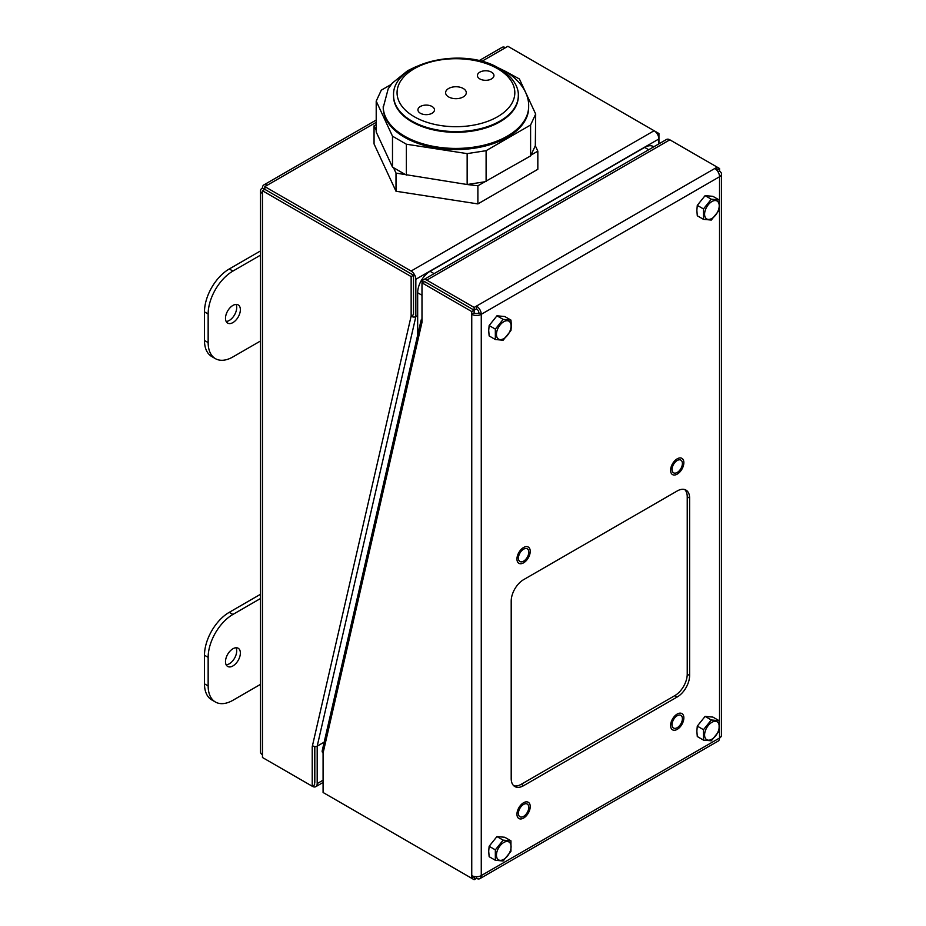 <?xml version="1.0" encoding="UTF-8"?>
<svg xmlns="http://www.w3.org/2000/svg" width="926" height="926" viewBox="0 0 926 926"><rect width="100%" height="100%" fill="white"/><g stroke="black" fill="none" stroke-linecap="round" stroke-linejoin="round"><path stroke-width="1.39" d="M417.672 335.096L417.672 292.755A17.525 10.117 -60 0 1 430.058 271.295L644.646 147.408A17.525 10.117 -60 0 1 653.409 146.54L653.837 146.783M262.463 187.99A6.725 3.889 0 0 0 260.495 190.733L260.495 752.005A6.725 3.889 0 0 0 262.463 754.748L262.463 757.503L312.224 786.22L312.224 746.738L411.144 316.055L411.144 276.573L413.517 275.196L413.517 314.69L411.144 316.055A3.368 2.338 -167.1 0 0 415.843 316.646L417.672 315.592L415.843 316.646L415.843 279.282A6.725 3.889 -120 0 0 411.086 271.04L264.848 186.612L267.22 185.246A6.725 3.889 -120 0 0 263.864 184.911A6.725 3.889 -120 0 0 263.771 184.957A6.725 3.889 -120 0 0 262.463 187.99L264.848 189.367L264.848 186.612M481.751 61.382L507.876 46.3L654.115 130.728A6.725 3.889 -120 0 1 658.872 138.969L658.872 143.877M411.086 273.795L264.848 189.367L262.463 190.733L262.463 193.488A6.725 3.889 0 0 1 260.495 190.733M505.503 47.677A6.725 3.889 -120 0 0 502.135 47.342A6.725 3.889 -120 0 0 502.054 47.4M376.211 124.582L374.058 125.82L374.058 143.958L396.004 191.242L477.885 203.905L537.832 169.296L537.832 151.158L535.321 145.741L535.679 114.06L530.598 124.998L530.598 155.904L535.321 145.741M260.495 255.159L232.935 271.075A35.038 20.233 120 0 0 208.153 313.995L208.153 342.608A35.038 20.233 120 0 0 215.411 358.651A35.038 20.233 120 0 0 232.935 356.915L260.495 341M225.493 318.289A10.51 6.065 120 0 0 227.68 323.105A10.51 6.065 120 0 0 235.771 320.292A10.51 6.065 120 0 0 240.366 309.712A10.51 6.065 120 0 0 238.19 304.897A10.51 6.065 120 0 0 230.088 307.71A10.51 6.065 120 0 0 225.493 318.289M260.495 598.52L232.935 614.436A35.038 20.233 120 0 0 208.153 657.356L208.153 685.969A35.038 20.233 120 0 0 215.411 702.012A35.038 20.233 120 0 0 232.935 700.276L260.495 684.36M260.495 594.284L229.266 612.317A35.038 20.233 -60 0 0 204.484 655.238L204.484 683.851A35.038 20.233 -60 0 0 211.741 699.894L215.411 702.012M225.493 661.639A10.51 6.065 120 0 0 227.68 666.454A10.51 6.065 120 0 0 235.771 663.641A10.51 6.065 120 0 0 240.366 653.062A10.51 6.065 120 0 0 238.19 648.246A10.51 6.065 120 0 0 230.088 651.059A10.51 6.065 120 0 0 225.493 661.639M312.49 745.58A3.368 2.338 12.9 0 0 317.19 746.171L324.181 742.131L317.19 746.171L317.19 783.593A6.725 3.889 60 0 1 315.789 786.672A6.725 3.889 60 0 1 312.432 786.348L264.848 758.869M314.805 746.564L314.805 782.227A3.368 1.945 60 0 1 314.608 783.222M411.144 276.573L262.463 190.733M413.517 275.196L264.848 189.367M312.224 786.22L314.608 784.854L314.608 746.53M312.224 746.738L313.312 746.113M658.942 143.843L658.942 133.506L657.506 134.328M654.138 130.74L658.942 133.506M260.495 250.934L229.266 268.968A35.038 20.233 -60 0 0 204.484 311.877L204.484 340.49A35.038 20.233 -60 0 0 211.741 356.533L215.411 358.651M226.175 321.472A10.51 6.065 120 0 0 236.697 307.594A10.51 6.065 120 0 0 236.026 304.411M226.175 664.822A10.51 6.065 120 0 0 236.697 650.943A10.51 6.065 120 0 0 236.026 647.76M530.598 124.998L486.104 150.683L467.155 153.623L467.155 184.517L477.885 185.767L530.598 155.904M477.885 203.905L477.885 185.767M396.004 191.242L396.004 173.093L467.155 184.517M467.155 153.623L406.375 144.213L392.497 136.203L392.497 167.108L405.38 174.551M406.375 144.213L406.375 175.118M393.492 167.675L396.004 173.093M374.058 125.82L376.211 130.45M392.497 167.108L376.211 132.024L376.211 101.119L381.292 90.169L391.177 84.463M535.679 114.06L519.393 78.965L504.404 70.781M530.957 155.117L537.832 151.158M484.749 181.797L468.51 184.309M486.104 150.683L486.104 181.589M392.497 136.203L376.211 101.119M416.387 66.475L407.671 70.677L392.207 83.19L388.179 88.861L383.225 107.59A72.714 41.983 0 0 0 404.523 137.268A72.714 41.983 0 0 0 483.766 146.377A72.714 41.983 0 0 0 528.653 107.59L528.653 106.444C529.128 95.436 522.183 81.21 504.751 70.978L495.503 66.475M393.573 95.945A62.378 36.01 0 0 0 393.573 96.316A62.378 36.01 0 0 0 411.839 121.781A62.378 36.01 0 0 0 479.818 129.582A62.378 36.01 0 0 0 518.317 96.316A62.378 36.01 0 0 0 518.317 95.945M463.255 88.491A10.336 5.973 0 0 0 451.992 87.194A10.336 5.973 0 0 0 445.603 92.704A10.336 5.973 0 0 0 448.635 96.929A10.336 5.973 0 0 0 459.898 98.225A10.336 5.973 0 0 0 466.287 92.704A10.336 5.973 0 0 0 463.255 88.491M491.532 72.17A8.265 4.78 0 0 0 482.515 71.128A8.265 4.78 0 0 0 477.411 75.538A8.265 4.78 0 0 0 479.83 78.918A8.265 4.78 0 0 0 488.847 79.949A8.265 4.78 0 0 0 493.952 75.538A8.265 4.78 0 0 0 491.532 72.17M432.06 106.502A8.265 4.78 0 0 0 423.043 105.46A8.265 4.78 0 0 0 417.939 109.881A8.265 4.78 0 0 0 420.358 113.25A8.265 4.78 0 0 0 429.375 114.292A8.265 4.78 0 0 0 434.479 109.881A8.265 4.78 0 0 0 432.06 106.502M488.708 851.237L489.148 856.7L495.341 860.277L503.142 860.972L510.955 851.26L510.955 840.843L504.763 837.266L496.949 836.572L489.148 846.283L488.708 851.237M496.452 855.138A10.348 5.973 120 0 0 503.767 859.363A10.348 5.973 120 0 0 511.083 846.688A10.348 5.973 -60 0 0 503.767 842.475A10.348 5.973 -60 0 0 496.452 855.138M510.955 840.843L503.142 840.148L495.341 849.86L495.341 860.277M495.341 849.86L489.148 846.283M503.142 840.148L496.949 836.572M696.85 731.065L697.29 736.529L703.482 740.106L711.295 740.8L719.108 731.089L719.108 720.671L712.904 717.094L705.103 716.4L697.29 726.111L696.85 731.065M704.593 734.966A10.348 5.973 120 0 0 711.909 739.191A10.348 5.973 120 0 0 719.224 726.516A10.348 5.973 -60 0 0 711.909 722.292A10.348 5.973 -60 0 0 704.593 734.966M719.108 720.671L711.295 719.977L703.482 729.688L703.482 740.106M703.482 729.688L697.29 726.111M711.295 719.977L705.103 716.4M683.851 717.87A9.387 5.417 -60 0 1 679.765 727.315A9.387 5.417 -60 0 1 672.531 729.827A9.387 5.417 -60 0 1 670.586 725.533A9.387 5.417 120 0 1 674.684 716.087A9.387 5.417 120 0 1 681.918 713.576A9.387 5.417 120 0 1 683.851 717.87M530.228 806.569A9.387 5.417 -60 0 1 526.13 816.014A9.387 5.417 -60 0 1 518.896 818.526A9.387 5.417 -60 0 1 516.951 814.232A9.387 5.417 120 0 1 521.049 804.787A9.387 5.417 120 0 1 528.283 802.275A9.387 5.417 120 0 1 530.228 806.569M530.228 551.34A9.387 5.417 -60 0 1 526.13 560.786A9.387 5.417 -60 0 1 518.896 563.297A9.387 5.417 -60 0 1 516.951 559.003A9.387 5.417 120 0 1 521.049 549.558A9.387 5.417 120 0 1 528.283 547.046A9.387 5.417 120 0 1 530.228 551.34M683.851 462.641A9.387 5.417 -60 0 1 679.765 472.086A9.387 5.417 -60 0 1 672.531 474.598A9.387 5.417 -60 0 1 670.586 470.304A9.387 5.417 120 0 1 674.684 460.87A9.387 5.417 120 0 1 681.918 458.347A9.387 5.417 120 0 1 683.851 462.641M496.452 334.39A10.348 5.973 -60 0 1 503.767 321.716A10.348 5.973 -60 0 1 511.083 325.94A10.348 5.973 120 0 1 503.767 338.615A10.348 5.973 120 0 1 496.452 334.39M495.341 339.518L503.142 340.224L510.955 330.501L511.395 325.547L510.955 320.083L503.142 319.389L495.341 329.112L495.341 339.518L489.148 335.941L488.708 330.489L489.148 325.535L495.341 329.112M510.955 320.083L504.763 316.518L496.949 315.812L489.148 325.535M503.142 319.389L496.949 315.812M704.593 214.219A10.348 5.973 -60 0 1 711.909 201.544A10.348 5.973 -60 0 1 719.224 205.769A10.348 5.973 120 0 1 711.909 218.432A10.348 5.973 120 0 1 704.593 214.219M703.482 219.346L711.295 220.052L719.108 210.329L719.548 205.375L719.108 199.912L711.295 199.217L703.482 208.94L703.482 219.346L697.29 215.77L696.85 210.318L697.29 205.364L703.482 208.94M719.108 199.912L712.904 196.335L705.103 195.641L697.29 205.364M711.295 199.217L705.103 195.641M425.138 282.708A3.368 1.945 60 0 1 426.817 282.87L474.135 310.187L476.508 308.821L476.508 306.066A6.725 3.889 60 0 1 479.957 309.782A6.725 3.889 60 0 1 481.265 314.308A6.725 3.889 180 0 1 471.751 314.308L471.751 311.564L421.99 282.835L421.99 322.329A3.368 2.338 -167.1 0 1 421.099 320.199L322.179 750.882A3.368 2.338 12.9 0 0 323.081 753L323.081 792.494L471.751 878.323L471.751 875.579A6.725 3.889 180 0 0 481.265 875.579L719.548 738.01A6.725 3.889 0 0 0 721.516 735.267L721.516 173.995A6.725 3.889 0 0 0 719.548 171.252L718.148 172.051M471.751 878.323L474.135 876.471M528.769 807.414A7.327 4.225 120 0 0 527.253 804.057A7.327 4.225 120 0 0 521.604 806.025A7.327 4.225 120 0 0 518.41 813.387A7.327 4.225 120 0 0 519.926 816.744A7.327 4.225 120 0 0 525.574 814.776A7.327 4.225 120 0 0 528.769 807.414M682.404 718.715A7.327 4.225 120 0 0 680.888 715.358A7.327 4.225 120 0 0 675.239 717.326A7.327 4.225 120 0 0 672.044 724.688A7.327 4.225 120 0 0 673.561 728.044A7.327 4.225 120 0 0 679.209 726.088A7.327 4.225 120 0 0 682.404 718.715M528.769 552.185A7.327 4.225 120 0 0 527.253 548.829A7.327 4.225 120 0 0 521.604 550.796A7.327 4.225 120 0 0 518.41 558.17A7.327 4.225 120 0 0 519.926 561.515A7.327 4.225 120 0 0 525.574 559.559A7.327 4.225 120 0 0 528.769 552.185M682.404 463.486A7.327 4.225 120 0 0 680.888 460.129A7.327 4.225 120 0 0 675.239 462.097A7.327 4.225 120 0 0 672.044 469.47A7.327 4.225 120 0 0 673.561 472.816A7.327 4.225 120 0 0 679.209 470.859A7.327 4.225 120 0 0 682.404 463.486M511.198 778.523L511.198 601.124A17.525 10.117 -60 0 1 523.595 579.664L677.219 490.965A17.525 10.117 -60 0 1 685.981 490.097A17.525 10.117 -60 0 1 689.615 498.119L689.615 675.517A17.525 10.117 -60 0 1 677.219 696.977L523.595 785.676A17.525 10.117 -60 0 1 514.833 786.544A17.525 10.117 -60 0 1 511.198 778.523M471.751 311.564L474.135 310.187L474.135 307.444L714.791 168.497A6.725 3.889 60 0 1 718.24 172.213A6.725 3.889 60 0 1 719.548 176.739A6.725 3.889 0 0 0 721.516 173.995M714.791 168.497L717.164 167.131L719.548 168.497L719.548 171.252M422.059 282.8A6.725 3.889 60 0 1 423.448 279.791L666.488 139.479A6.725 3.889 60 0 1 669.845 139.814L669.787 139.78M719.548 168.497L717.164 170.615M716.747 170.118L717.164 167.131L669.845 139.814L426.817 280.127L474.135 307.444M476.508 308.821A3.368 1.945 60 0 1 478.233 310.673A3.368 1.945 60 0 1 478.892 312.942A3.368 1.945 180 0 1 474.135 312.942L471.751 314.308L471.751 875.579M476.508 876.714L476.508 878.323A6.725 3.889 -120 0 0 479.876 878.658A6.725 3.889 -120 0 0 479.957 878.6A6.725 3.889 -120 0 0 481.265 875.579L481.265 314.308L478.892 312.942M421.99 282.835L424.374 281.469L474.135 310.187L474.135 312.942M421.099 320.199A3.368 2.338 -167.1 0 1 421.99 319.019M677.219 696.977L674.846 695.611L521.211 784.31A17.525 10.117 120 0 1 513.722 785.723M689.615 498.119L687.231 496.753A17.525 10.117 120 0 0 684.708 489.553M687.231 496.753L687.231 674.151A17.525 10.117 120 0 1 674.846 695.611M479.876 878.658L718.148 741.089A6.725 3.889 -120 0 0 718.24 741.043A6.725 3.889 -120 0 0 719.548 738.01L719.548 176.739L481.265 314.308M327.873 795.26A6.725 3.889 -120 0 0 327.897 795.272L474.135 879.7L474.772 876.586M474.135 879.7L476.508 878.323M423.448 279.791A6.725 3.889 60 0 1 426.817 280.127M658.872 138.969L415.843 279.282M654.115 130.728L411.086 271.04M267.22 185.246L376.211 122.325M262.463 754.748L262.463 193.488M232.935 614.436L229.266 612.317M317.19 783.593L323.081 780.19M415.843 316.646L317.19 746.171M232.935 271.075L229.266 268.968M208.153 313.995L204.484 311.877M208.153 342.608L204.484 340.49M208.153 685.969L204.484 683.851M208.153 657.356L204.484 655.238M383.225 106.444A72.714 41.983 0 0 0 404.523 136.134A72.714 41.983 0 0 0 483.766 145.232A72.714 41.983 0 0 0 528.653 106.444M393.573 95.575A62.378 36.01 0 0 0 411.839 121.04A62.378 36.01 0 0 0 479.818 128.841A62.378 36.01 0 0 0 518.317 95.575C518.722 89.428 515.435 78.293 499.322 68.501C463.718 46.057 391.686 62.285 393.573 95.575L393.573 96.316M414.316 116.745A58.87 33.984 0 0 0 497.575 116.745A58.87 33.984 0 0 0 497.575 68.674A58.87 33.984 0 0 0 414.316 68.674A58.87 33.984 0 0 0 414.316 116.745M644.646 147.408L648.698 149.746M430.058 271.295L434.109 273.645M417.672 292.755L421.99 295.255M323.081 753L421.99 322.329M523.595 785.676L521.211 784.31M689.615 675.517L687.231 674.151M502.135 47.342L479.008 60.688M376.211 120.044L263.864 184.911M315.789 786.672L323.081 782.47M518.317 96.316L518.317 95.575"/></g></svg>
